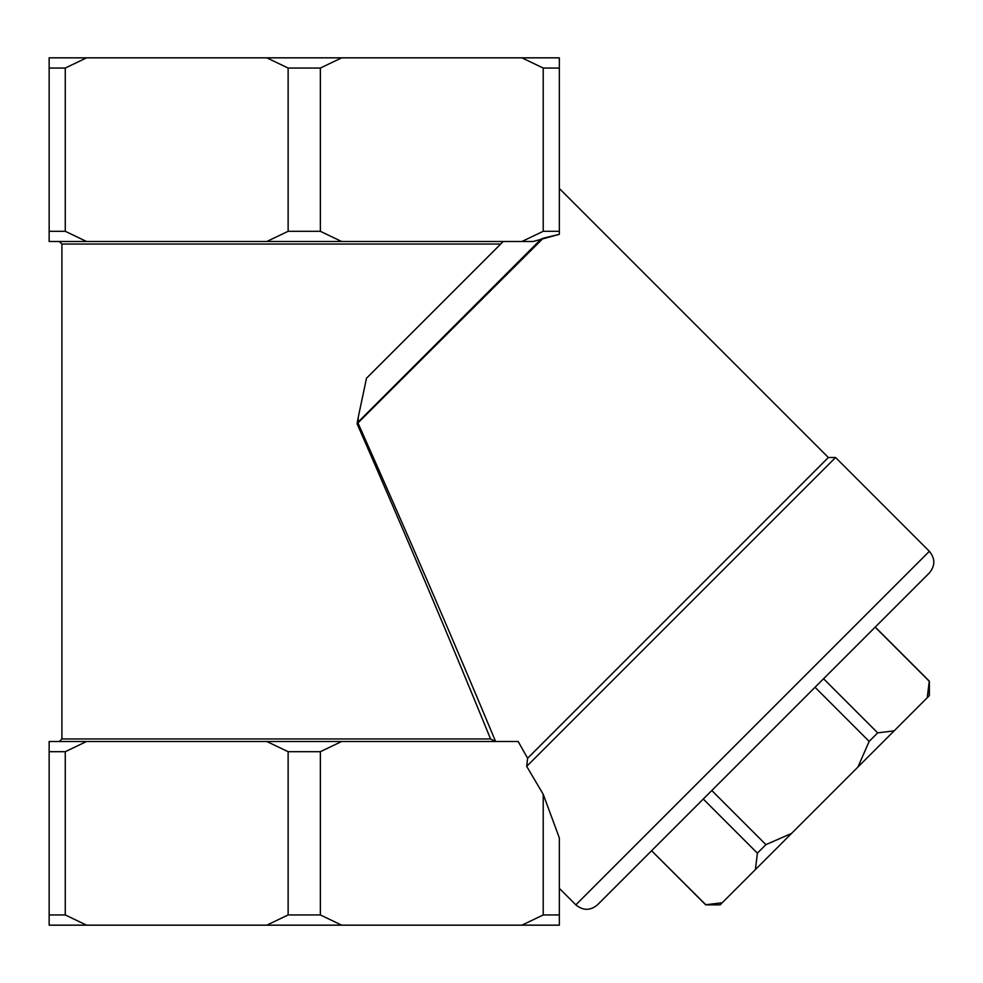 <?xml version="1.0" encoding="UTF-8"?>
<svg xmlns="http://www.w3.org/2000/svg" width="983" height="983" viewBox="0 0 983 983"><rect width="100%" height="100%" fill="white"/><g stroke="black" fill="none" stroke-linecap="round" stroke-linejoin="round"><path stroke-width="1.47" d="M559.339 837.934L543.218 794.289L559.339 837.934L559.339 914.952L543.218 914.952L521.912 925.163L341.679 925.163L320.36 914.952L288.13 914.952L266.811 925.163L49.15 925.163L49.15 914.952L65.271 914.952L86.578 925.163M521.912 925.163L559.339 925.163L559.339 914.952M65.271 914.952L65.271 751.7L49.15 751.7L49.15 741.489L266.811 741.489L288.13 751.7L320.36 751.7L341.679 741.489L518.164 741.489L527.613 758.249L526.704 766.371L543.218 794.289L543.218 914.952M320.36 751.7L320.36 914.952M266.811 741.489L341.679 741.489M341.679 925.163L266.811 925.163M288.13 751.7L288.13 914.952M49.15 751.7L49.15 914.952M65.271 751.7L86.578 741.489M527.613 758.249L828.35 457.5L559.339 188.49M495.518 741.489L490.566 738.946C449.243 637.672 404.75 532.614 357.099 423.784L543.255 238.181L559.339 234.335L559.339 231.3L559.339 234.335L533.093 241.511L49.15 241.511L49.15 231.3L65.271 231.3L86.578 241.511M357.099 423.784L358.205 417.492L358.119 423.317C407.109 533.032 452.942 639.097 495.592 741.489M65.271 231.3L65.271 68.048L49.15 68.048L49.15 231.3M341.679 241.511L320.36 231.3L288.13 231.3L266.811 241.511M320.36 231.3L320.36 68.048L288.13 68.048L288.13 231.3M559.339 234.335L559.339 231.3L543.218 231.3L521.912 241.511M559.339 231.3L559.339 68.048L543.218 68.048L543.218 231.3M65.271 68.048L86.578 57.837L49.15 57.837L49.15 68.048M86.578 57.837L266.811 57.837L288.13 68.048M320.36 68.048L341.679 57.837L266.811 57.837M341.679 57.837L521.912 57.837L543.218 68.048M559.339 68.048L559.339 57.837L521.912 57.837M358.205 417.492L366.499 378.234L503.222 241.511M526.704 766.371L835.575 457.5L929.365 551.303C935.3 558.516 935.3 565.729 929.365 572.954L597.467 904.851C590.255 910.774 583.042 910.774 575.829 904.851L929.365 551.303M722.21 902.763L720.134 904.851L705.696 904.851L651.582 850.737L705.806 904.741L722.21 902.763L791.536 833.437L765.917 844.63L711.803 790.516M875.14 627.166L929.254 681.28L927.252 697.721L929.365 681.182L875.251 627.068M894.125 730.861L877.684 732.863L869.156 741.391L857.962 767.01L894.125 730.861L929.365 695.608L929.365 681.182M857.962 767.01L791.536 833.437M755.399 869.574L757.389 853.158L765.917 844.63M877.684 732.863L823.57 678.749M869.156 741.391L815.042 687.277M757.389 853.158L703.275 799.044M500.666 244.054L61.904 244.054L59.349 241.511M61.904 244.054L61.904 738.946L490.566 738.946M358.463 421.744L541.522 238.685M61.904 738.946L59.349 741.489M559.339 888.362L575.829 904.851M828.35 457.5L835.575 457.5"/></g></svg>
